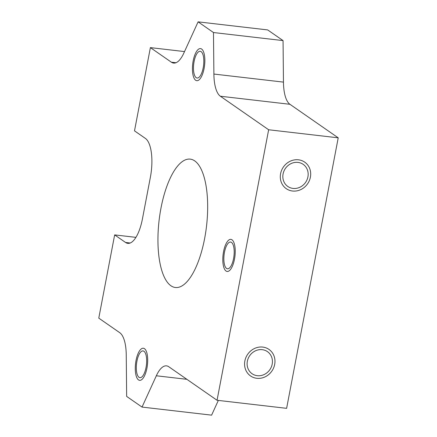 <?xml version="1.0" encoding="UTF-8"?>
<svg xmlns="http://www.w3.org/2000/svg" width="437" height="437" viewBox="0 0 437 437"><rect width="100%" height="100%" fill="white"/><g stroke="black" fill="none" stroke-linecap="round" stroke-linejoin="round"><path stroke-width="0.66" d="M268.651 129.762L338.222 137.83L286.617 408.338L217.047 400.27L268.651 129.762L220.368 96.227A32.305 11.946 96.6 0 1 213.89 74.055L283.46 82.118A32.305 11.946 -83.4 0 0 289.939 104.296L338.222 137.83M257.289 375.694A13.46 12.269 124.8 0 0 271.317 367.02A13.46 12.269 124.8 0 0 267.449 351.632A13.46 12.269 124.8 0 0 262.255 349.682A13.46 12.269 124.8 0 0 248.227 358.356A13.46 12.269 124.8 0 0 252.094 373.744A13.46 12.269 124.8 0 0 257.289 375.694M293.014 188.418A13.46 12.269 124.8 0 0 307.042 179.744A13.46 12.269 124.8 0 0 303.174 164.356A13.46 12.269 124.8 0 0 297.979 162.406A13.46 12.269 124.8 0 0 283.952 171.08A13.46 12.269 124.8 0 0 287.819 186.468A13.46 12.269 124.8 0 0 293.014 188.418M186.878 379.316L156.331 375.776L142.03 407.082L126.654 396.403L126.244 354.882A32.305 11.946 96.6 0 0 119.771 332.704L98.778 318.131L114.658 234.893L125.572 242.475L130.182 243.01M135.923 237.362L114.658 234.893M125.572 242.475A32.305 11.946 96.6 0 0 127.806 243.354A32.305 11.946 96.6 0 0 142.446 218.844L150.383 177.231A32.305 11.946 96.6 0 0 145.423 138.436L134.503 130.854L150.383 47.617L184.523 51.577M175.98 62.731L171.37 62.196A32.305 11.946 96.6 0 0 173.604 63.075A32.305 11.946 96.6 0 0 183.802 53.156L198.103 21.85L267.673 29.918L283.056 40.597L283.46 82.118M142.03 407.082L211.606 415.15L218.331 400.423M201.129 51.642A13.46 4.976 -83.4 0 0 200.195 51.276A13.46 4.976 -83.4 0 0 193.881 62.77A13.46 4.976 -83.4 0 0 196.164 77.649A13.46 4.976 -83.4 0 0 197.098 78.015A13.46 4.976 -83.4 0 0 203.418 66.522A13.46 4.976 -83.4 0 0 201.129 51.642M198.103 21.85L213.48 32.535L213.89 74.055M171.37 62.196L150.383 47.617M156.331 375.776A32.305 11.946 96.6 0 1 166.53 365.862A32.305 11.946 96.6 0 1 168.764 366.736L217.047 400.27M143.97 351.282A13.46 4.976 96.6 0 1 146.258 366.162A13.46 4.976 96.6 0 1 139.938 377.661A13.46 4.976 96.6 0 1 139.004 377.295A13.46 4.976 96.6 0 1 136.721 362.415A13.46 4.976 96.6 0 1 143.036 350.916A13.46 4.976 96.6 0 1 143.97 351.282M226.541 268.416A13.46 4.976 -83.4 0 0 227.469 268.782A13.46 4.976 -83.4 0 0 233.79 257.289A13.46 4.976 -83.4 0 0 231.501 242.409A13.46 4.976 -83.4 0 0 230.567 242.043A13.46 4.976 -83.4 0 0 224.252 253.536A13.46 4.976 -83.4 0 0 226.541 268.416M170.894 285.738A64.61 23.888 -83.4 0 0 175.363 287.497A64.61 23.888 -83.4 0 0 205.696 232.315A64.61 23.888 -83.4 0 0 194.711 160.887A64.61 23.888 -83.4 0 0 190.242 159.134A64.61 23.888 -83.4 0 0 159.915 214.31A64.61 23.888 -83.4 0 0 170.894 285.738M213.48 32.535L283.056 40.597M201.626 49.042A16.153 5.971 -83.4 0 0 200.507 48.6A16.153 5.971 -83.4 0 0 192.925 62.398A16.153 5.971 -83.4 0 0 195.672 80.255A16.153 5.971 -83.4 0 0 196.787 80.692A16.153 5.971 -83.4 0 0 204.369 66.899A16.153 5.971 -83.4 0 0 201.626 49.042M144.467 348.682A16.153 5.971 -83.4 0 0 143.347 348.24A16.153 5.971 -83.4 0 0 135.765 362.038A16.153 5.971 -83.4 0 0 138.513 379.895A16.153 5.971 -83.4 0 0 139.627 380.332A16.153 5.971 -83.4 0 0 147.209 366.539A16.153 5.971 -83.4 0 0 144.467 348.682M292.517 191.018A16.153 14.721 124.8 0 0 309.352 180.607A16.153 14.721 124.8 0 0 304.709 162.143A16.153 14.721 124.8 0 0 298.471 159.805A16.153 14.721 124.8 0 0 281.641 170.217A16.153 14.721 124.8 0 0 286.279 188.68A16.153 14.721 124.8 0 0 292.517 191.018M256.792 378.295A16.153 14.721 124.8 0 0 273.628 367.883A16.153 14.721 124.8 0 0 268.984 349.42A16.153 14.721 124.8 0 0 262.746 347.082A16.153 14.721 124.8 0 0 245.916 357.493A16.153 14.721 124.8 0 0 250.554 375.957A16.153 14.721 124.8 0 0 256.792 378.295M231.998 239.809A16.153 5.971 -83.4 0 0 230.878 239.367A16.153 5.971 -83.4 0 0 223.296 253.165A16.153 5.971 -83.4 0 0 226.044 271.022A16.153 5.971 -83.4 0 0 227.158 271.459A16.153 5.971 -83.4 0 0 234.74 257.661A16.153 5.971 -83.4 0 0 231.998 239.809M220.368 96.227L289.939 104.296"/></g></svg>
